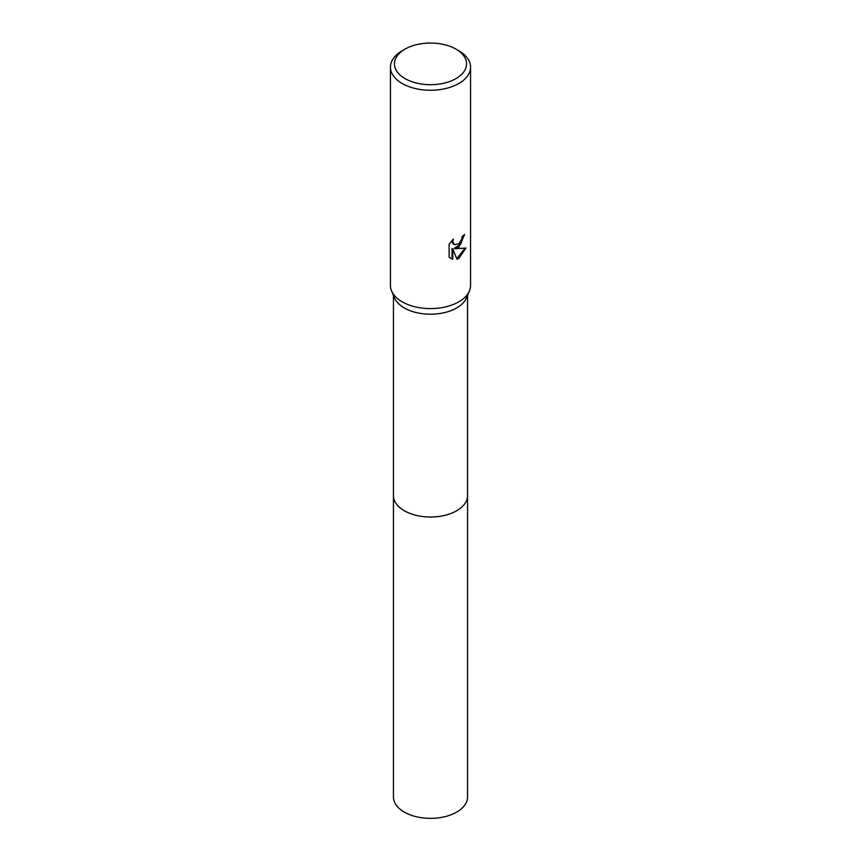 <?xml version="1.0" encoding="UTF-8"?>
<svg xmlns="http://www.w3.org/2000/svg" width="861" height="861" viewBox="0 0 861 861"><rect width="100%" height="100%" fill="white"/><g stroke="black" fill="none" stroke-linecap="round" stroke-linejoin="round"><path stroke-width="1.29" d="M455.996 49.142L458.827 50.777A40.058 23.129 180 0 1 470.558 67.136L470.558 285.465A40.058 23.129 180 0 1 469.428 290.921L466.501 297.874A37.045 21.385 180 0 1 456.696 307.947A37.045 21.385 180 0 1 420.491 313.415A37.045 21.385 180 0 1 394.499 297.874L391.572 290.921A40.058 23.129 180 0 1 390.442 285.465L390.442 67.136A40.058 23.129 180 0 1 402.173 50.777L405.004 49.142A36.054 20.815 180 0 1 455.996 49.142A36.054 20.815 180 0 1 455.996 78.588A36.054 20.815 180 0 1 405.004 78.588A36.054 20.815 180 0 1 405.004 49.142L402.173 50.777M467.545 295.388L467.545 495.613A37.045 21.385 180 0 1 456.696 510.745A37.045 21.385 180 0 1 416.326 515.373A37.045 21.385 180 0 1 393.455 495.613L393.455 295.388M469.428 290.921A40.058 23.129 180 0 1 458.827 301.813A40.058 23.129 180 0 1 419.684 307.732A40.058 23.129 180 0 1 391.572 290.921M458.827 247.301L454.985 248.743L465.962 248.043L458.827 258.429L456.943 259.226L452.789 248.861L452.789 259.312L449.13 257.17L449.13 244.266L453.349 239.046L452.778 241.607L454.328 244.675L458.827 243.835L461.722 239.218L462.142 236.538A40.058 23.129 0 0 0 464.585 234.504L458.827 247.301M470.558 67.136A40.058 23.129 180 0 1 458.827 83.485A40.058 23.129 180 0 1 415.174 88.5A40.058 23.129 180 0 1 390.442 67.136M463.81 235.193L460.883 243.943L454.274 248.334L454.985 248.743M456.728 258.655L465.015 248.269M450.497 258.311L452.068 258.892L452.068 248.442L452.789 248.861M452.068 258.903L452.789 259.312M453.984 244.438L452.466 243.028L452.133 240.305M467.545 495.269A37.055 21.396 180 0 1 467.555 495.613L467.555 796.963A37.055 21.396 180 0 1 444.685 816.734A37.055 21.396 180 0 1 404.293 812.095A37.055 21.396 180 0 1 393.445 796.963L393.445 495.613A37.055 21.396 180 0 1 393.455 495.269M467.555 495.613A37.055 21.396 180 0 1 444.685 515.384A37.055 21.396 180 0 1 404.293 510.745A37.055 21.396 180 0 1 393.445 495.613M454.328 244.675L453.618 244.255"/></g></svg>
